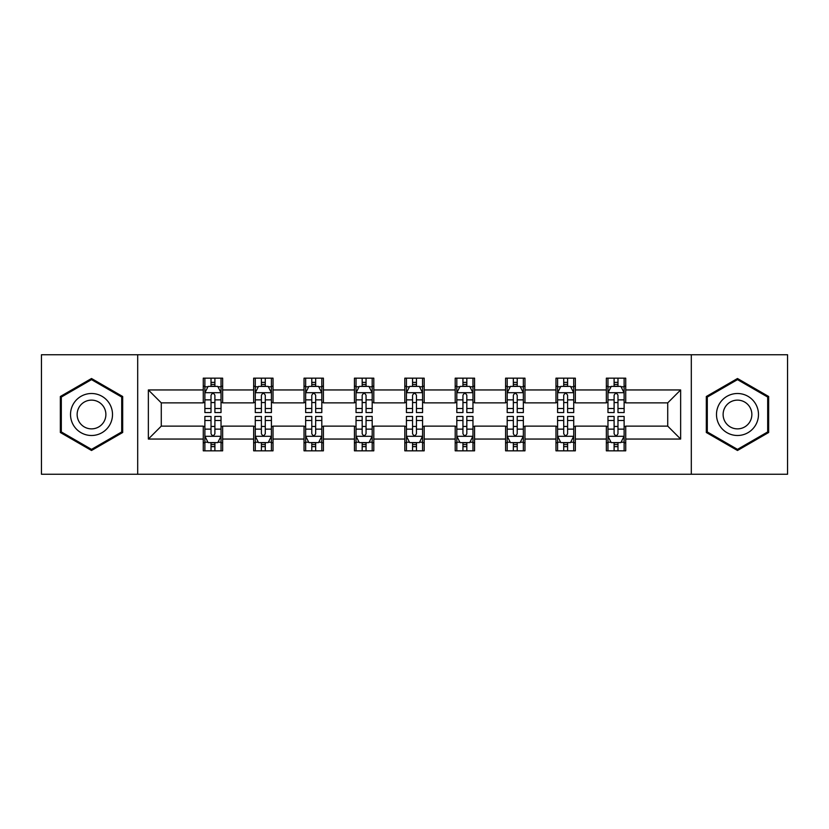 <?xml version="1.0" encoding="UTF-8"?>
<svg xmlns="http://www.w3.org/2000/svg" width="829" height="829" viewBox="0 0 829 829"><rect width="100%" height="100%" fill="white"/><g stroke="black" fill="none" stroke-linecap="round" stroke-linejoin="round"><path stroke-width="1.24" d="M691.303 474.25L787.55 474.25L787.55 354.75L691.303 354.75L691.303 474.25L137.697 474.25L137.697 354.75L41.45 354.75L41.45 474.25L137.697 474.25M691.303 354.75L137.697 354.75M625.729 389.951L625.729 378.169L606.351 378.169L606.351 389.951L575.347 389.951L575.347 378.169L555.969 378.169L555.969 389.951L524.964 389.951L524.964 378.169L505.586 378.169L505.586 389.951L474.571 389.951L474.571 378.169L455.194 378.169L455.194 389.951L424.189 389.951L424.189 378.169L404.811 378.169L404.811 389.951L373.806 389.951L373.806 378.169L354.429 378.169L354.429 389.951L323.414 389.951L323.414 378.169L304.036 378.169L304.036 389.951L273.031 389.951L273.031 378.169L253.653 378.169L253.653 389.951L222.649 389.951L222.649 378.169L203.271 378.169L203.271 389.951L148.36 389.951L148.36 439.049L161.282 426.127L203.271 426.127L203.271 450.831L222.649 450.831L222.649 426.127L253.653 426.127L253.653 450.831L273.031 450.831L273.031 426.127L304.036 426.127L304.036 450.831L323.414 450.831L323.414 426.127L354.429 426.127L354.429 450.831L373.806 450.831L373.806 426.127L404.811 426.127L404.811 450.831L424.189 450.831L424.189 426.127L455.194 426.127L455.194 450.831L474.571 450.831L474.571 426.127L505.586 426.127L505.586 450.831L524.964 450.831L524.964 426.127L555.969 426.127L555.969 450.831L575.347 450.831L575.347 426.127L606.351 426.127L606.351 450.831L625.729 450.831L625.729 426.127L667.718 426.127L667.718 402.873L625.729 402.873L625.729 389.951L680.64 389.951L680.64 439.049L625.729 439.049M606.351 439.049L575.347 439.049M555.969 439.049L524.964 439.049M505.586 439.049L474.571 439.049M455.194 439.049L424.189 439.049M404.811 439.049L373.806 439.049M354.429 439.049L323.414 439.049M304.036 439.049L273.031 439.049M253.653 439.049L222.649 439.049M203.271 439.049L148.36 439.049M606.351 389.951L606.351 402.873L575.347 402.873L575.347 389.951M555.969 389.951L555.969 402.873L524.964 402.873L524.964 389.951M505.586 389.951L505.586 402.873L474.571 402.873L474.571 389.951M455.194 389.951L455.194 402.873L424.189 402.873L424.189 389.951M404.811 389.951L404.811 402.873L373.806 402.873L373.806 389.951M354.429 389.951L354.429 402.873L323.414 402.873L323.414 389.951M304.036 389.951L304.036 402.873L273.031 402.873L273.031 389.951M253.653 389.951L253.653 402.873L222.649 402.873L222.649 389.951M203.271 389.951L203.271 402.873L161.282 402.873L148.36 389.951M161.282 402.873L161.282 426.127M680.64 439.049L667.718 426.127M667.718 402.873L680.64 389.951M203.271 386.241L204.877 386.241M211.022 386.241L214.898 386.241M221.032 386.241L222.649 386.241M203.271 402.552L204.877 402.552M211.022 402.552L214.898 402.552M221.032 402.552L222.649 402.552M203.271 426.448L204.877 426.448M211.022 426.448L214.898 426.448M221.032 426.448L222.649 426.448M203.271 442.759L204.877 442.759M211.022 442.759L214.898 442.759M221.032 442.759L222.649 442.759M253.653 426.448L255.27 426.448M261.404 426.448L265.28 426.448M271.415 426.448L273.031 426.448M253.653 442.759L255.27 442.759M261.404 442.759L265.28 442.759M271.415 442.759L273.031 442.759M253.653 386.241L255.27 386.241M261.404 386.241L265.28 386.241M271.415 386.241L273.031 386.241M253.653 402.552L255.27 402.552M261.404 402.552L265.28 402.552M271.415 402.552L273.031 402.552M304.036 426.448L305.652 426.448M311.787 426.448L315.662 426.448M321.807 426.448L323.414 426.448M304.036 442.759L305.652 442.759M311.787 442.759L315.662 442.759M321.807 442.759L323.414 442.759M304.036 386.241L305.652 386.241M311.787 386.241L315.662 386.241M321.807 386.241L323.414 386.241M304.036 402.552L305.652 402.552M311.787 402.552L315.662 402.552M321.807 402.552L323.414 402.552M354.429 426.448L356.035 426.448M362.18 426.448L366.055 426.448M372.19 426.448L373.806 426.448M354.429 442.759L356.035 442.759M362.18 442.759L366.055 442.759M372.19 442.759L373.806 442.759M354.429 386.241L356.035 386.241M362.18 386.241L366.055 386.241M372.19 386.241L373.806 386.241M354.429 402.552L356.035 402.552M362.18 402.552L366.055 402.552M372.19 402.552L373.806 402.552M404.811 426.448L406.428 426.448M412.562 426.448L416.438 426.448M422.572 426.448L424.189 426.448M404.811 442.759L406.428 442.759M412.562 442.759L416.438 442.759M422.572 442.759L424.189 442.759M404.811 386.241L406.428 386.241M412.562 386.241L416.438 386.241M422.572 386.241L424.189 386.241M404.811 402.552L406.428 402.552M412.562 402.552L416.438 402.552M422.572 402.552L424.189 402.552M455.194 426.448L456.81 426.448M462.945 426.448L466.82 426.448M472.965 426.448L474.571 426.448M455.194 442.759L456.81 442.759M462.945 442.759L466.82 442.759M472.965 442.759L474.571 442.759M455.194 386.241L456.81 386.241M462.945 386.241L466.82 386.241M472.965 386.241L474.571 386.241M455.194 402.552L456.81 402.552M462.945 402.552L466.82 402.552M472.965 402.552L474.571 402.552M505.586 426.448L507.193 426.448M513.338 426.448L517.213 426.448M523.348 426.448L524.964 426.448M505.586 442.759L507.193 442.759M513.338 442.759L517.213 442.759M523.348 442.759L524.964 442.759M505.586 386.241L507.193 386.241M513.338 386.241L517.213 386.241M523.348 386.241L524.964 386.241M505.586 402.552L507.193 402.552M513.338 402.552L517.213 402.552M523.348 402.552L524.964 402.552M555.969 426.448L557.585 426.448M563.72 426.448L567.596 426.448M573.73 426.448L575.347 426.448M555.969 442.759L557.585 442.759M563.72 442.759L567.596 442.759M573.73 442.759L575.347 442.759M555.969 386.241L557.585 386.241M563.72 386.241L567.596 386.241M573.73 386.241L575.347 386.241M555.969 402.552L557.585 402.552M563.72 402.552L567.596 402.552M573.73 402.552L575.347 402.552M606.351 426.448L607.968 426.448M614.102 426.448L617.978 426.448M624.123 426.448L625.729 426.448M606.351 442.759L607.968 442.759M614.102 442.759L617.978 442.759M624.123 442.759L625.729 442.759M606.351 386.241L607.968 386.241M614.102 386.241L617.978 386.241M624.123 386.241L625.729 386.241M606.351 402.552L607.968 402.552M614.102 402.552L617.978 402.552M624.123 402.552L625.729 402.552M91.511 450.489L122.682 432.5L122.682 396.5L91.511 378.511L60.341 396.5L60.341 432.5L91.511 450.489M768.659 396.5L737.489 378.511L706.318 396.5L706.318 432.5L737.489 450.489L768.659 432.5L768.659 396.5M214.898 382.366L211.022 382.366M221.032 408.51L214.898 408.51L214.898 412.562L221.032 412.562L221.032 392.863L217.799 386.397L208.11 386.397L204.877 392.863L204.877 412.562L211.022 412.562L211.022 408.51L204.877 408.51M204.877 392.863L204.877 378.169M221.032 392.863L221.032 378.169M211.022 386.397L211.022 378.169M214.898 378.169L214.898 386.397M214.898 408.51L214.898 395.278C213.602 392.791 212.307 392.791 211.022 395.278L211.022 408.51M211.022 446.634L214.898 446.634M204.877 420.49L211.022 420.49L211.022 416.438L204.877 416.438L204.877 436.137L208.11 442.603L217.799 442.603L221.032 436.137L221.032 416.438L214.898 416.438L214.898 420.49L221.032 420.49M221.032 436.137L221.032 450.831M204.877 436.137L204.877 450.831M214.898 442.603L214.898 450.831M211.022 450.831L211.022 442.603M211.022 420.49L211.022 433.722C212.307 436.209 213.602 436.209 214.898 433.722L214.898 420.49M109.697 424.997A20.994 20.994 0 0 0 102.008 396.314A20.994 20.994 0 0 0 73.335 404.003A20.994 20.994 0 0 0 81.014 432.686A20.994 20.994 0 0 0 109.697 424.997M103.957 421.692A14.373 14.373 0 0 0 98.703 402.055A14.373 14.373 0 0 0 79.066 407.308A14.373 14.373 0 0 0 84.33 426.945A14.373 14.373 0 0 0 103.957 421.692M61.315 431.94L61.315 397.06L91.511 379.63L121.708 397.06L121.708 431.94L91.511 449.37L61.315 431.94M737.489 393.506A20.994 20.994 0 0 0 716.494 414.5A20.994 20.994 0 0 0 737.489 435.494A20.994 20.994 0 0 0 758.483 414.5A20.994 20.994 0 0 0 737.489 393.506M737.489 400.127A14.373 14.373 0 0 0 723.116 414.5A14.373 14.373 0 0 0 737.489 428.873A14.373 14.373 0 0 0 751.862 414.5A14.373 14.373 0 0 0 737.489 400.127M767.685 431.94L737.489 449.37L707.292 431.94L707.292 397.06L737.489 379.63L767.685 397.06L767.685 431.94M265.28 382.366L261.404 382.366M271.415 408.51L265.28 408.51L265.28 412.562L271.415 412.562L271.415 392.863L268.192 386.397L258.493 386.397L255.27 392.863L255.27 412.562L261.404 412.562L261.404 408.51L255.27 408.51M255.27 392.863L255.27 378.169M271.415 392.863L271.415 378.169M261.404 386.397L261.404 378.169M265.28 378.169L265.28 386.397M265.28 408.51L265.28 395.278C263.985 392.791 262.7 392.791 261.404 395.278L261.404 408.51M315.662 382.366L311.787 382.366M321.807 408.51L315.662 408.51L315.662 412.562L321.807 412.562L321.807 392.863L318.574 386.397L308.885 386.397L305.652 392.863L305.652 412.562L311.787 412.562L311.787 408.51L305.652 408.51M305.652 392.863L305.652 378.169M321.807 392.863L321.807 378.169M311.787 386.397L311.787 378.169M315.662 378.169L315.662 386.397M315.662 408.51L315.662 395.278C314.378 392.791 313.082 392.791 311.787 395.278L311.787 408.51M261.404 446.634L265.28 446.634M255.27 420.49L261.404 420.49L261.404 416.438L255.27 416.438L255.27 436.137L258.493 442.603L268.192 442.603L271.415 436.137L271.415 416.438L265.28 416.438L265.28 420.49L271.415 420.49M271.415 436.137L271.415 450.831M255.27 436.137L255.27 450.831M265.28 442.603L265.28 450.831M261.404 450.831L261.404 442.603M261.404 420.49L261.404 433.722C262.689 436.209 263.985 436.209 265.28 433.722L265.28 420.49M311.787 446.634L315.662 446.634M305.652 420.49L311.787 420.49L311.787 416.438L305.652 416.438L305.652 436.137L308.885 442.603L318.574 442.603L321.807 436.137L321.807 416.438L315.662 416.438L315.662 420.49L321.807 420.49M321.807 436.137L321.807 450.831M305.652 436.137L305.652 450.831M315.662 442.603L315.662 450.831M311.787 450.831L311.787 442.603M311.787 420.49L311.787 433.722C313.082 436.209 314.367 436.209 315.662 433.722L315.662 420.49M366.055 382.366L362.18 382.366M372.19 408.51L366.055 408.51L366.055 412.562L372.19 412.562L372.19 392.863L368.957 386.397L359.268 386.397L356.035 392.863L356.035 412.562L362.18 412.562L362.18 408.51L356.035 408.51M356.035 392.863L356.035 378.169M372.19 392.863L372.19 378.169M362.18 386.397L362.18 378.169M366.055 378.169L366.055 386.397M366.055 408.51L366.055 395.278C364.76 392.791 363.465 392.791 362.18 395.278L362.18 408.51M416.438 382.366L412.562 382.366M422.572 408.51L416.438 408.51L416.438 412.562L422.572 412.562L422.572 392.863L419.35 386.397L409.65 386.397L406.428 392.863L406.428 412.562L412.562 412.562L412.562 408.51L406.428 408.51M406.428 392.863L406.428 378.169M422.572 392.863L422.572 378.169M412.562 386.397L412.562 378.169M416.438 378.169L416.438 386.397M416.438 408.51L416.438 395.278C415.153 392.791 413.858 392.791 412.562 395.278L412.562 408.51M466.82 382.366L462.945 382.366M472.965 408.51L466.82 408.51L466.82 412.562L472.965 412.562L472.965 392.863L469.732 386.397L460.043 386.397L456.81 392.863L456.81 412.562L462.945 412.562L462.945 408.51L456.81 408.51M456.81 392.863L456.81 378.169M472.965 392.863L472.965 378.169M462.945 386.397L462.945 378.169M466.82 378.169L466.82 386.397M466.82 408.51L466.82 395.278C465.535 392.791 464.24 392.791 462.945 395.278L462.945 408.51M362.18 446.634L366.055 446.634M356.035 420.49L362.18 420.49L362.18 416.438L356.035 416.438L356.035 436.137L359.268 442.603L368.957 442.603L372.19 436.137L372.19 416.438L366.055 416.438L366.055 420.49L372.19 420.49M372.19 436.137L372.19 450.831M356.035 436.137L356.035 450.831M366.055 442.603L366.055 450.831M362.18 450.831L362.18 442.603M362.18 420.49L362.18 433.722C363.465 436.209 364.76 436.209 366.055 433.722L366.055 420.49M412.562 446.634L416.438 446.634M406.428 420.49L412.562 420.49L412.562 416.438L406.428 416.438L406.428 436.137L409.65 442.603L419.35 442.603L422.572 436.137L422.572 416.438L416.438 416.438L416.438 420.49L422.572 420.49M422.572 436.137L422.572 450.831M406.428 436.137L406.428 450.831M416.438 442.603L416.438 450.831M412.562 450.831L412.562 442.603M412.562 420.49L412.562 433.722C413.847 436.209 415.142 436.209 416.438 433.722L416.438 420.49M462.945 446.634L466.82 446.634M456.81 420.49L462.945 420.49L462.945 416.438L456.81 416.438L456.81 436.137L460.043 442.603L469.732 442.603L472.965 436.137L472.965 416.438L466.82 416.438L466.82 420.49L472.965 420.49M472.965 436.137L472.965 450.831M456.81 436.137L456.81 450.831M466.82 442.603L466.82 450.831M462.945 450.831L462.945 442.603M462.945 420.49L462.945 433.722C464.24 436.209 465.535 436.209 466.82 433.722L466.82 420.49M517.213 382.366L513.338 382.366M523.348 408.51L517.213 408.51L517.213 412.562L523.348 412.562L523.348 392.863L520.115 386.397L510.426 386.397L507.193 392.863L507.193 412.562L513.338 412.562L513.338 408.51L507.193 408.51M507.193 392.863L507.193 378.169M523.348 392.863L523.348 378.169M513.338 386.397L513.338 378.169M517.213 378.169L517.213 386.397M517.213 408.51L517.213 395.278C515.918 392.791 514.633 392.791 513.338 395.278L513.338 408.51M513.338 446.634L517.213 446.634M507.193 420.49L513.338 420.49L513.338 416.438L507.193 416.438L507.193 436.137L510.426 442.603L520.115 442.603L523.348 436.137L523.348 416.438L517.213 416.438L517.213 420.49L523.348 420.49M523.348 436.137L523.348 450.831M507.193 436.137L507.193 450.831M517.213 442.603L517.213 450.831M513.338 450.831L513.338 442.603M513.338 420.49L513.338 433.722C514.622 436.209 515.918 436.209 517.213 433.722L517.213 420.49M567.596 382.366L563.72 382.366M573.73 408.51L567.596 408.51L567.596 412.562L573.73 412.562L573.73 392.863L570.507 386.397L560.808 386.397L557.585 392.863L557.585 412.562L563.72 412.562L563.72 408.51L557.585 408.51M557.585 392.863L557.585 378.169M573.73 392.863L573.73 378.169M563.72 386.397L563.72 378.169M567.596 378.169L567.596 386.397M567.596 408.51L567.596 395.278C566.311 392.791 565.015 392.791 563.72 395.278L563.72 408.51M563.72 446.634L567.596 446.634M557.585 420.49L563.72 420.49L563.72 416.438L557.585 416.438L557.585 436.137L560.808 442.603L570.507 442.603L573.73 436.137L573.73 416.438L567.596 416.438L567.596 420.49L573.73 420.49M573.73 436.137L573.73 450.831M557.585 436.137L557.585 450.831M567.596 442.603L567.596 450.831M563.72 450.831L563.72 442.603M563.72 420.49L563.72 433.722C565.015 436.209 566.3 436.209 567.596 433.722L567.596 420.49M617.978 382.366L614.102 382.366M624.123 408.51L617.978 408.51L617.978 412.562L624.123 412.562L624.123 392.863L620.89 386.397L611.201 386.397L607.968 392.863L607.968 412.562L614.102 412.562L614.102 408.51L607.968 408.51M607.968 392.863L607.968 378.169M624.123 392.863L624.123 378.169M614.102 386.397L614.102 378.169M617.978 378.169L617.978 386.397M617.978 408.51L617.978 395.278C616.693 392.791 615.398 392.791 614.102 395.278L614.102 408.51M614.102 446.634L617.978 446.634M607.968 420.49L614.102 420.49L614.102 416.438L607.968 416.438L607.968 436.137L611.201 442.603L620.89 442.603L624.123 436.137L624.123 416.438L617.978 416.438L617.978 420.49L624.123 420.49M624.123 436.137L624.123 450.831M607.968 436.137L607.968 450.831M617.978 442.603L617.978 450.831M614.102 450.831L614.102 442.603M614.102 420.49L614.102 433.722C615.398 436.209 616.693 436.209 617.978 433.722L617.978 420.49M220.949 392.697L204.96 392.697M204.877 386.791L207.913 386.791M217.996 386.791L221.032 386.791M211.022 399.858L204.877 399.858M221.032 399.858L214.898 399.858M214.898 384.418L211.022 384.418M204.96 436.303L220.949 436.303M221.032 442.209L217.996 442.209M207.913 442.209L204.877 442.209M214.898 429.142L221.032 429.142M204.877 429.142L211.022 429.142M211.022 444.582L214.898 444.582M271.332 392.697L255.353 392.697M255.27 386.791L258.306 386.791M268.378 386.791L271.415 386.791M261.404 399.858L255.27 399.858M271.415 399.858L265.28 399.858M265.28 384.418L261.404 384.418M321.725 392.697L305.735 392.697M305.652 386.791L308.689 386.791M318.771 386.791L321.807 386.791M311.787 399.858L305.652 399.858M321.807 399.858L315.662 399.858M315.662 384.418L311.787 384.418M255.353 436.303L271.332 436.303M271.415 442.209L268.378 442.209M258.306 442.209L255.27 442.209M265.28 429.142L271.415 429.142M255.27 429.142L261.404 429.142M261.404 444.582L265.28 444.582M305.735 436.303L321.725 436.303M321.807 442.209L318.771 442.209M308.689 442.209L305.652 442.209M315.662 429.142L321.807 429.142M305.652 429.142L311.787 429.142M311.787 444.582L315.662 444.582M372.107 392.697L356.118 392.697M356.035 386.791L359.071 386.791M369.154 386.791L372.19 386.791M362.18 399.858L356.035 399.858M372.19 399.858L366.055 399.858M366.055 384.418L362.18 384.418M422.489 392.697L406.511 392.697M406.428 386.791L409.464 386.791M419.536 386.791L422.572 386.791M412.562 399.858L406.428 399.858M422.572 399.858L416.438 399.858M416.438 384.418L412.562 384.418M472.882 392.697L456.893 392.697M456.81 386.791L459.846 386.791M469.929 386.791L472.965 386.791M462.945 399.858L456.81 399.858M472.965 399.858L466.82 399.858M466.82 384.418L462.945 384.418M356.118 436.303L372.107 436.303M372.19 442.209L369.154 442.209M359.071 442.209L356.035 442.209M366.055 429.142L372.19 429.142M356.035 429.142L362.18 429.142M362.18 444.582L366.055 444.582M406.511 436.303L422.489 436.303M422.572 442.209L419.536 442.209M409.464 442.209L406.428 442.209M416.438 429.142L422.572 429.142M406.428 429.142L412.562 429.142M412.562 444.582L416.438 444.582M456.893 436.303L472.882 436.303M472.965 442.209L469.929 442.209M459.846 442.209L456.81 442.209M466.82 429.142L472.965 429.142M456.81 429.142L462.945 429.142M462.945 444.582L466.82 444.582M523.265 392.697L507.275 392.697M507.193 386.791L510.229 386.791M520.311 386.791L523.348 386.791M513.338 399.858L507.193 399.858M523.348 399.858L517.213 399.858M517.213 384.418L513.338 384.418M507.275 436.303L523.265 436.303M523.348 442.209L520.311 442.209M510.229 442.209L507.193 442.209M517.213 429.142L523.348 429.142M507.193 429.142L513.338 429.142M513.338 444.582L517.213 444.582M573.647 392.697L557.668 392.697M557.585 386.791L560.622 386.791M570.694 386.791L573.73 386.791M563.72 399.858L557.585 399.858M573.73 399.858L567.596 399.858M567.596 384.418L563.72 384.418M557.668 436.303L573.647 436.303M573.73 442.209L570.694 442.209M560.622 442.209L557.585 442.209M567.596 429.142L573.73 429.142M557.585 429.142L563.72 429.142M563.72 444.582L567.596 444.582M624.04 392.697L608.051 392.697M607.968 386.791L611.004 386.791M621.087 386.791L624.123 386.791M614.102 399.858L607.968 399.858M624.123 399.858L617.978 399.858M617.978 384.418L614.102 384.418M608.051 436.303L624.04 436.303M624.123 442.209L621.087 442.209M611.004 442.209L607.968 442.209M617.978 429.142L624.123 429.142M607.968 429.142L614.102 429.142M614.102 444.582L617.978 444.582"/></g></svg>
